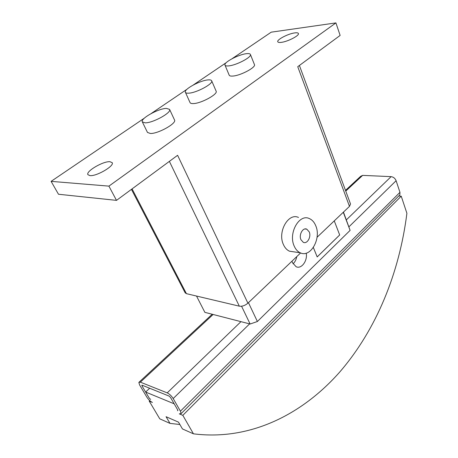 <?xml version="1.0" encoding="UTF-8"?>
<svg xmlns="http://www.w3.org/2000/svg" width="458" height="458" viewBox="0 0 458 458"><rect width="100%" height="100%" fill="white"/><g stroke="black" fill="none" stroke-linecap="round" stroke-linejoin="round"><path stroke-width="0.69" d="M294.803 32.896C296.927 32.615 298.135 32.821 298.416 33.508C299.601 35.535 287.647 41.707 281.206 42.371C279.18 42.611 278.029 42.405 277.76 41.747C276.632 39.691 288.3 33.652 294.803 32.896M109.943 161.703L112.187 162.653C114.655 165.848 96.615 176.439 89.974 175.614L87.913 174.687C85.566 171.389 103.176 161.073 109.943 161.703M294.03 251.871L289.467 251.19C286.863 249.999 284.836 247.767 283.387 244.492C277.33 231.874 288.414 212.426 298.49 217.458M294.168 246.009C295.61 249.329 297.631 251.591 300.236 252.793C310.53 258.066 321.499 238.544 315.757 225.765C314.291 222.193 312.144 219.8 309.327 218.569C299.263 213.485 288.134 233.225 294.168 246.009M300.929 239.671C298.639 234.754 302.898 227.191 306.797 229.172L309.224 231.885C311.469 236.803 307.232 244.337 303.299 242.328L300.929 239.671M166.403 108.397C158.434 108.472 140.177 118.628 142.318 121.88L145.243 122.847C153.069 122.984 171.859 112.531 169.58 109.376L166.403 108.397M174.515 119.956L174.532 120.002C176.874 123.305 158.268 133.782 150.424 133.49L147.476 132.436L142.318 121.88M208.127 79.904C200.209 80.345 183.572 89.35 185.393 92.281C185.719 92.991 186.818 93.289 188.696 93.174C196.488 92.917 213.605 83.654 211.67 80.797C211.327 80.041 210.148 79.744 208.127 79.904M216.119 91.142L216.136 91.182C218.128 94.176 201.159 103.456 193.362 103.577C191.484 103.663 190.379 103.331 190.041 102.586L185.393 92.281M246.53 53.678C238.704 54.399 223.43 62.471 224.993 65.11C225.307 65.843 226.521 66.107 228.628 65.9C236.345 65.334 252.066 57.038 250.411 54.456C250.074 53.683 248.78 53.426 246.53 53.678M254.43 64.567L254.448 64.612C256.148 67.32 240.559 75.622 232.847 76.062C230.74 76.234 229.521 75.936 229.189 75.175L224.993 65.11M317.045 237.284L349.483 206.369L350.519 203.999L299.4 65.471M131.44 189.36L185.152 292.799L186.412 293.658L239.328 306.173C242.219 306.551 245.076 305.549 247.904 303.179L300.608 252.948M232.057 58.716L271.228 32.169L335.926 22.9L108.901 186.125L51.101 181.362L58.481 194.244L116.504 200.375L177.601 155.308L247.904 303.179M349.483 206.369L297.746 66.691L340.134 35.426L335.926 22.9M108.901 186.125L116.504 200.375M51.101 181.362L144.333 118.17M151.174 113.532L186.99 89.258M193.276 84.999L226.252 62.649M339.67 234.971L334.266 220.876L339.681 234.96L317.176 256.909M317.188 256.909L313.346 247.492M306.236 253.165C307.73 260.814 301.375 269.424 296.103 266.711L292.61 262.835L291.923 261.226M293.08 263.785C294.981 262.01 296.212 259.617 296.784 256.594M196.522 296.051L204.869 312.35L213.125 314.48L140.371 382.161L138.837 382.413L139.61 384.978L146.823 397.097C148.455 399.594 150.316 401.374 152.405 402.445L149.199 401.082L149.726 400.578M149.228 398.099L150.625 399.445L149.228 398.099L145.633 392.054L174.183 403.813L177.79 410.076L170.536 397.481L169.048 396.067L142.203 385.247L141.814 385.31L142.009 385.945L149.228 398.099M179.88 424.503L169.998 423.387L159.768 418.835L149.199 401.082M169.998 423.387L166.065 416.706L178.506 422.144L182.45 428.934L193.442 433.823L182.828 415.343L179.301 413.849L181.122 413.608L180.441 411.187L173.181 398.552C171.481 395.878 169.489 393.983 167.204 392.872L140.371 382.161M177.515 410.746L177.922 410.345M398.718 196.001L401.231 196.167L406.899 213.279C399.428 272.665 376.573 329.405 339.699 372.079C302.664 414.066 250.509 441.02 193.442 433.823M401.231 196.167L182.828 415.343M145.633 392.054L149.657 388.252M345.498 190.391L360.646 176.319L362.65 175.38L391.121 176.645L346.385 219.846M213.125 314.48L250.125 324.018L257.396 321.505L350.107 230.385L343.471 212.1M399.118 195.6L399.851 194.868L399.96 192.337L396.113 180.721C395.099 178.339 393.439 176.983 391.121 176.645M339.693 234.971L317.188 256.938L313.341 247.503M241.566 306.23L250.125 324.018M248.448 302.658L257.396 321.505M343.288 212.272L350.107 230.385M132.076 188.891L186.412 293.658M169.38 161.376L239.328 306.173M142.587 385.401L142.009 385.945M362.65 175.38L345.756 191.089M240.96 321.653L167.204 392.872M396.113 180.721L348.99 226.767M249.604 323.88L173.181 398.552M399.96 192.337L180.441 411.187M289.467 251.19L300.236 252.793M306.797 229.172L304.971 228.954M250.411 54.456L254.448 64.612M211.67 80.797L216.136 91.182M169.58 109.376L174.532 120.002M212.203 314.245L139.289 381.995M399.851 194.868L181.122 413.608"/></g></svg>
